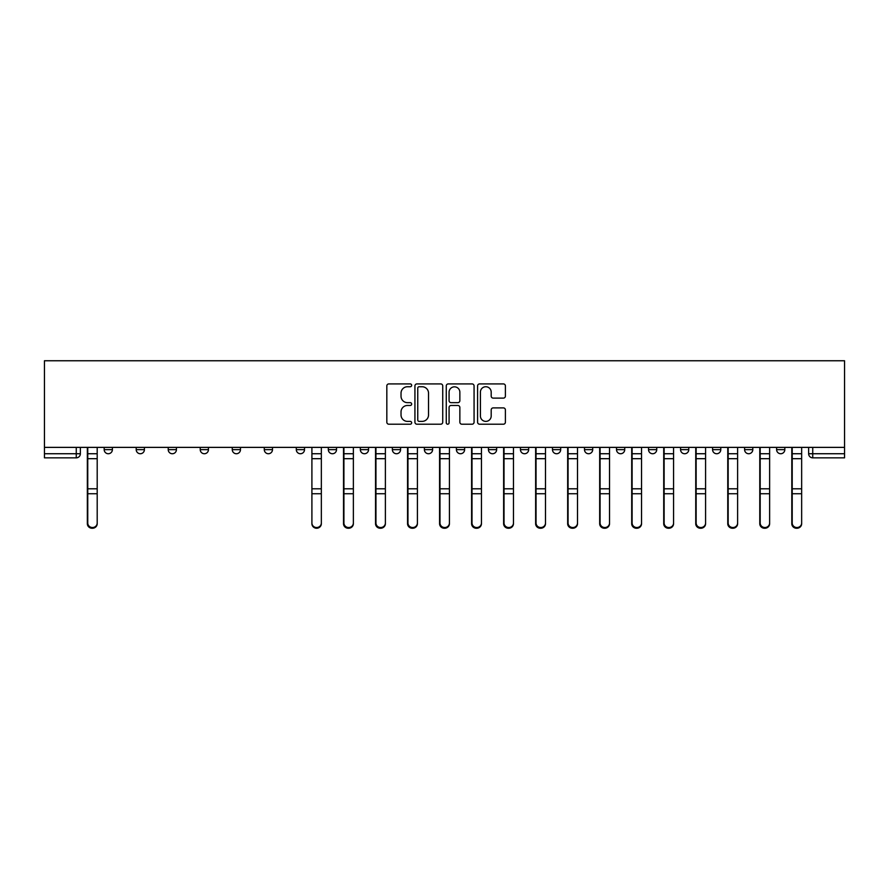 <?xml version="1.0" encoding="UTF-8"?>
<svg xmlns="http://www.w3.org/2000/svg" width="889" height="889" viewBox="0 0 889 889"><rect width="100%" height="100%" fill="white"/><g stroke="black" fill="none" stroke-linecap="round" stroke-linejoin="round"><path stroke-width="1.33" d="M411.663 385.326A1.411 1.411 0 0 0 410.251 383.915L388.837 383.915A2.011 2.011 0 0 0 386.826 385.926L386.826 422.197A2.011 2.011 0 0 0 388.837 424.209L410.251 424.209A1.411 1.411 0 0 0 411.663 422.797A1.411 1.411 0 0 0 410.251 421.386L407.484 421.386A6.445 6.445 0 0 1 401.028 414.941L401.028 411.918A6.445 6.445 0 0 1 407.484 405.473L410.251 405.473A1.411 1.411 0 0 0 411.663 404.062A1.411 1.411 0 0 0 410.251 402.65L407.484 402.65A6.445 6.445 0 0 1 401.028 396.205L401.028 393.182A6.445 6.445 0 0 1 407.484 386.737L410.251 386.737A1.411 1.411 0 0 0 411.663 385.326M776.608 449.634L776.608 447.378L776.608 449.634A4.101 4.101 0 0 0 780.72 453.734A4.101 4.101 0 0 1 776.608 449.634L784.82 449.634A4.101 4.101 0 0 1 780.72 453.734M744.593 449.634L744.593 447.378L744.593 449.634A4.101 4.101 0 0 0 748.694 453.734A4.101 4.101 0 0 1 744.593 449.634L752.794 449.634A4.101 4.101 0 0 1 748.694 453.734M648.526 447.378L648.526 449.634L656.738 449.634A4.101 4.101 0 0 1 652.637 453.734A4.101 4.101 0 0 1 648.526 449.634L648.526 447.378M616.51 447.378L616.51 449.634L624.723 449.634A4.101 4.101 0 0 1 620.611 453.734A4.101 4.101 0 0 1 616.51 449.634L616.51 447.378M456.401 447.378L456.401 449.634L464.614 449.634A4.101 4.101 0 0 1 460.513 453.734A4.101 4.101 0 0 1 456.401 449.634L456.401 447.378M392.36 447.378L392.36 449.634L400.572 449.634A4.101 4.101 0 0 1 396.472 453.734A4.101 4.101 0 0 1 392.36 449.634L392.36 447.378M360.345 447.378L360.345 449.634L368.557 449.634A4.101 4.101 0 0 1 364.446 453.734A4.101 4.101 0 0 1 360.345 449.634L360.345 447.378M328.319 447.378L328.319 449.634L336.531 449.634A4.101 4.101 0 0 1 332.43 453.734A4.101 4.101 0 0 1 328.319 449.634L328.319 447.378M264.277 447.378L264.277 449.634L272.49 449.634A4.101 4.101 0 0 1 268.389 453.734A4.101 4.101 0 0 1 264.277 449.634L264.277 447.378M232.262 449.634L232.262 447.378L232.262 449.634A4.101 4.101 0 0 0 236.363 453.734A4.101 4.101 0 0 1 232.262 449.634L240.475 449.634A4.101 4.101 0 0 1 236.363 453.734A4.101 4.101 0 0 0 240.475 449.634A4.101 4.101 0 0 1 236.363 453.734M200.236 449.634L200.236 447.378L200.236 449.634A4.101 4.101 0 0 0 204.348 453.734A4.101 4.101 0 0 1 200.236 449.634L208.448 449.634A4.101 4.101 0 0 1 204.348 453.734M168.221 447.378L168.221 449.634L176.433 449.634A4.101 4.101 0 0 1 172.322 453.734A4.101 4.101 0 0 1 168.221 449.634L168.221 447.378M503.385 398.116A2.011 2.011 0 0 0 505.397 396.105L505.397 385.926A2.011 2.011 0 0 0 503.385 383.915L479.604 383.915A2.011 2.011 0 0 0 477.593 385.926L477.593 422.197A2.011 2.011 0 0 0 479.604 424.209L503.385 424.209A2.011 2.011 0 0 0 505.397 422.197L505.397 409.907A2.011 2.011 0 0 0 503.385 407.895L493.206 407.895A2.011 2.011 0 0 0 491.195 409.907L491.195 415.996A5.39 5.39 0 0 1 485.805 421.386A5.39 5.39 0 0 1 480.416 415.996L480.416 392.127A5.39 5.39 0 0 1 485.805 386.737A5.39 5.39 0 0 1 491.195 392.127L491.195 396.105A2.011 2.011 0 0 0 493.206 398.116L503.385 398.116M844.55 447.378L44.45 447.378L44.45 360.756L844.55 360.756L844.55 457.846L812.735 457.846A4.101 4.101 0 0 1 808.634 453.734L844.55 453.734M442.733 385.926A2.011 2.011 0 0 0 440.722 383.915L416.952 383.915A2.011 2.011 0 0 0 414.93 385.926L414.93 422.197A2.011 2.011 0 0 0 416.952 424.209L440.722 424.209A2.011 2.011 0 0 0 442.733 422.197L442.733 385.926M448.278 383.915L472.048 383.915A2.011 2.011 0 0 1 474.07 385.926L474.07 422.197A2.011 2.011 0 0 1 472.048 424.209L461.88 424.209A2.011 2.011 0 0 1 459.857 422.197L459.857 407.484A2.011 2.011 0 0 0 457.846 405.473L451.101 405.473A2.011 2.011 0 0 0 449.078 407.484L449.078 422.797A1.411 1.411 0 0 1 447.678 424.209A1.411 1.411 0 0 1 446.267 422.797L446.267 385.926A2.011 2.011 0 0 1 448.278 383.915M808.634 447.378L808.634 453.734M80.366 447.378L80.366 453.734A4.101 4.101 0 0 1 76.265 457.846L44.45 457.846L44.45 453.734L80.366 453.734A4.101 4.101 0 0 1 76.265 457.846L76.265 447.378M44.45 447.378L44.45 453.734M784.82 447.378L784.82 449.634L784.82 447.378M752.794 447.378L752.794 449.634L752.794 447.378M720.779 447.378L720.779 449.634A4.101 4.101 0 0 1 716.678 453.734A4.101 4.101 0 0 1 712.567 449.634L720.779 449.634L720.779 447.378M712.567 447.378L712.567 449.634M688.764 447.378L688.764 449.634A4.101 4.101 0 0 1 684.652 453.734A4.101 4.101 0 0 1 680.552 449.634L688.764 449.634A4.101 4.101 0 0 1 684.652 453.734A4.101 4.101 0 0 0 688.764 449.634M680.552 447.378L680.552 449.634M656.738 447.378L656.738 449.634M624.723 447.378L624.723 449.634M592.696 447.378L592.696 449.634A4.101 4.101 0 0 1 588.596 453.734A4.101 4.101 0 0 1 584.484 449.634L592.696 449.634M584.484 447.378L584.484 449.634M560.681 447.378L560.681 449.634A4.101 4.101 0 0 1 556.57 453.734A4.101 4.101 0 0 1 552.469 449.634L560.681 449.634A4.101 4.101 0 0 1 556.57 453.734A4.101 4.101 0 0 0 560.681 449.634M552.469 447.378L552.469 449.634M528.655 447.378L528.655 449.634A4.101 4.101 0 0 1 524.554 453.734A4.101 4.101 0 0 1 520.443 449.634A4.101 4.101 0 0 0 524.554 453.734M520.443 447.378L520.443 449.634L528.655 449.634M496.64 447.378L496.64 449.634A4.101 4.101 0 0 1 492.528 453.734A4.101 4.101 0 0 1 488.428 449.634L496.64 449.634M488.428 447.378L488.428 449.634M464.614 447.378L464.614 449.634M432.599 447.378L432.599 449.634A4.101 4.101 0 0 1 428.487 453.734A4.101 4.101 0 0 1 424.386 449.634L432.599 449.634M424.386 447.378L424.386 449.634M400.572 447.378L400.572 449.634M368.557 447.378L368.557 449.634M336.531 447.378L336.531 449.634L336.531 447.378M304.516 447.378L304.516 449.634A4.101 4.101 0 0 1 300.404 453.734A4.101 4.101 0 0 1 296.304 449.634A4.101 4.101 0 0 0 300.404 453.734M296.304 447.378L296.304 449.634L304.516 449.634M272.49 447.378L272.49 449.634A4.101 4.101 0 0 1 268.389 453.734A4.101 4.101 0 0 0 272.49 449.634L272.49 447.378M240.475 447.378L240.475 449.634M208.448 447.378L208.448 449.634L208.448 447.378M176.433 447.378L176.433 449.634A4.101 4.101 0 0 1 172.322 453.734A4.101 4.101 0 0 0 176.433 449.634L176.433 447.378M136.206 447.378L136.206 449.634L144.407 449.634L144.407 447.378L144.407 449.634A4.101 4.101 0 0 1 140.306 453.734A4.101 4.101 0 0 1 136.206 449.634A4.101 4.101 0 0 0 140.306 453.734A4.101 4.101 0 0 0 144.407 449.634A4.101 4.101 0 0 1 140.306 453.734M112.392 447.378L112.392 449.634A4.101 4.101 0 0 1 108.28 453.734A4.101 4.101 0 0 1 104.18 449.634L112.392 449.634L112.392 447.378M104.18 447.378L104.18 449.634M419.163 386.737A1.411 1.411 0 0 0 417.752 388.149L417.752 419.986A1.411 1.411 0 0 0 419.163 421.386L422.086 421.386A6.445 6.445 0 0 0 428.531 414.941L428.531 393.182A6.445 6.445 0 0 0 422.086 386.737L419.163 386.737M459.857 392.227A5.39 5.39 0 0 0 454.468 386.837A5.39 5.39 0 0 0 449.078 392.227L449.078 400.639A2.011 2.011 0 0 0 451.101 402.65L457.846 402.65A2.011 2.011 0 0 0 459.857 400.639L459.857 392.227M87.344 447.378L87.344 523.699A4.723 4.545 180 0 0 92.278 528.244M97.201 522.988L97.201 523.699A4.723 4.545 180 0 1 92.478 528.244A4.723 4.545 180 0 1 87.755 523.699L87.755 522.988A4.723 4.545 0 0 0 92.478 527.533A4.723 4.545 0 0 0 97.201 522.988L97.201 493.739L87.755 493.739L87.755 522.988M87.755 447.378L87.755 493.739M97.201 447.378L97.201 493.739M343.51 447.378L343.51 523.699A4.723 4.545 180 0 0 348.444 528.244M375.536 447.378L375.536 523.699A4.723 4.545 180 0 0 380.459 528.244M407.551 447.378L407.551 523.699A4.723 4.545 180 0 0 412.485 528.244M439.577 447.378L439.577 523.699A4.723 4.545 180 0 0 444.5 528.244M471.592 447.378L471.592 523.699A4.723 4.545 180 0 0 476.515 528.244M503.619 447.378L503.619 523.699A4.723 4.545 180 0 0 508.541 528.244M535.634 447.378L535.634 523.699A4.723 4.545 180 0 0 540.556 528.244M567.66 447.378L567.66 523.699A4.723 4.545 180 0 0 572.583 528.244M599.675 447.378L599.675 523.699A4.723 4.545 180 0 0 604.598 528.244M631.701 447.378L631.701 523.699A4.723 4.545 180 0 0 636.624 528.244M663.716 447.378L663.716 523.699A4.723 4.545 180 0 0 668.639 528.244M695.743 447.378L695.743 523.699A4.723 4.545 180 0 0 700.665 528.244M727.758 447.378L727.758 523.699A4.723 4.545 180 0 0 732.68 528.244M759.773 447.378L759.773 523.699A4.723 4.545 180 0 0 764.707 528.244M321.34 522.988L321.34 523.699A4.723 4.545 180 0 1 316.628 528.244A4.723 4.545 180 0 1 311.906 523.699L311.906 522.988A4.723 4.545 0 0 0 316.628 527.533A4.723 4.545 0 0 0 321.34 522.988L321.34 493.739L311.906 493.739L311.906 522.988M311.906 447.378L311.906 493.739M321.34 447.378L321.34 493.739M353.366 522.988L353.366 523.699A4.723 4.545 180 0 1 348.644 528.244A4.723 4.545 180 0 1 343.921 523.699L343.921 522.988A4.723 4.545 0 0 0 348.644 527.533A4.723 4.545 0 0 0 353.366 522.988L353.366 493.739L343.921 493.739L343.921 522.988M343.921 447.378L343.921 493.739M353.366 447.378L353.366 493.739M385.382 522.988L385.382 523.699A4.723 4.545 180 0 1 380.67 528.244A4.723 4.545 180 0 1 375.947 523.699L375.947 522.988A4.723 4.545 0 0 0 380.67 527.533A4.723 4.545 0 0 0 385.382 522.988L385.382 493.739L375.947 493.739L375.947 522.988M375.947 447.378L375.947 493.739M385.382 447.378L385.382 493.739M417.408 522.988L417.408 523.699A4.723 4.545 180 0 1 412.685 528.244A4.723 4.545 180 0 1 407.962 523.699L407.962 522.988A4.723 4.545 0 0 0 412.685 527.533A4.723 4.545 0 0 0 417.408 522.988L417.408 493.739L407.962 493.739L407.962 522.988M407.962 447.378L407.962 493.739M417.408 447.378L417.408 493.739M449.423 522.988L449.423 523.699A4.723 4.545 180 0 1 444.7 528.244A4.723 4.545 180 0 1 439.988 523.699L439.988 522.988A4.723 4.545 0 0 0 444.7 527.533A4.723 4.545 0 0 0 449.423 522.988L449.423 493.739L439.988 493.739L439.988 522.988M439.988 447.378L439.988 493.739M449.423 447.378L449.423 493.739M481.449 522.988L481.449 523.699A4.723 4.545 180 0 1 476.726 528.244A4.723 4.545 180 0 1 472.003 523.699L472.003 522.988A4.723 4.545 0 0 0 476.726 527.533A4.723 4.545 0 0 0 481.449 522.988L481.449 493.739L472.003 493.739L472.003 522.988M472.003 447.378L472.003 493.739M481.449 447.378L481.449 493.739M513.464 522.988L513.464 523.699A4.723 4.545 180 0 1 508.741 528.244A4.723 4.545 180 0 1 504.03 523.699L504.03 522.988A4.723 4.545 0 0 0 508.741 527.533A4.723 4.545 0 0 0 513.464 522.988L513.464 493.739L504.03 493.739L504.03 522.988M504.03 447.378L504.03 493.739M513.464 447.378L513.464 493.739M545.49 522.988L545.49 523.699A4.723 4.545 180 0 1 540.768 528.244A4.723 4.545 180 0 1 536.045 523.699L536.045 522.988A4.723 4.545 0 0 0 540.768 527.533A4.723 4.545 0 0 0 545.49 522.988L545.49 493.739L536.045 493.739L536.045 522.988M536.045 447.378L536.045 493.739M545.49 447.378L545.49 493.739M577.506 522.988L577.506 523.699A4.723 4.545 180 0 1 572.783 528.244A4.723 4.545 180 0 1 568.071 523.699L568.071 522.988A4.723 4.545 0 0 0 572.783 527.533A4.723 4.545 0 0 0 577.506 522.988L577.506 493.739L568.071 493.739L568.071 522.988M568.071 447.378L568.071 493.739M577.506 447.378L577.506 493.739M609.532 522.988L609.532 523.699A4.723 4.545 180 0 1 604.809 528.244A4.723 4.545 180 0 1 600.086 523.699L600.086 522.988A4.723 4.545 0 0 0 604.809 527.533A4.723 4.545 0 0 0 609.532 522.988L609.532 493.739L600.086 493.739L600.086 522.988M600.086 447.378L600.086 493.739M609.532 447.378L609.532 493.739M641.547 522.988L641.547 523.699A4.723 4.545 180 0 1 636.824 528.244A4.723 4.545 180 0 1 632.112 523.699L632.112 522.988A4.723 4.545 0 0 0 636.824 527.533A4.723 4.545 0 0 0 641.547 522.988L641.547 493.739L632.112 493.739L632.112 522.988M632.112 447.378L632.112 493.739M641.547 447.378L641.547 493.739M673.573 522.988L673.573 523.699A4.723 4.545 180 0 1 668.85 528.244A4.723 4.545 180 0 1 664.127 523.699L664.127 522.988A4.723 4.545 0 0 0 668.85 527.533A4.723 4.545 0 0 0 673.573 522.988L673.573 493.739L664.127 493.739L664.127 522.988M664.127 447.378L664.127 493.739M673.573 447.378L673.573 493.739M705.588 522.988L705.588 523.699A4.723 4.545 180 0 1 700.865 528.244A4.723 4.545 180 0 1 696.143 523.699L696.143 522.988A4.723 4.545 0 0 0 700.865 527.533A4.723 4.545 0 0 0 705.588 522.988L705.588 493.739L696.143 493.739L696.143 522.988M696.143 447.378L696.143 493.739M705.588 447.378L705.588 493.739M737.614 522.988L737.614 523.699A4.723 4.545 180 0 1 732.892 528.244A4.723 4.545 180 0 1 728.169 523.699L728.169 522.988A4.723 4.545 0 0 0 732.892 527.533A4.723 4.545 0 0 0 737.614 522.988L737.614 493.739L728.169 493.739L728.169 522.988M728.169 447.378L728.169 493.739M737.614 447.378L737.614 493.739M769.63 522.988L769.63 523.699A4.723 4.545 180 0 1 764.907 528.244A4.723 4.545 180 0 1 760.184 523.699L760.184 522.988A4.723 4.545 0 0 0 764.907 527.533A4.723 4.545 0 0 0 769.63 522.988L769.63 493.739L760.184 493.739L760.184 522.988M760.184 447.378L760.184 493.739M769.63 447.378L769.63 493.739M791.799 447.378L791.799 523.699A4.723 4.545 180 0 0 796.722 528.244M801.656 522.988L801.656 523.699A4.723 4.545 180 0 1 796.933 528.244A4.723 4.545 180 0 1 792.21 523.699L792.21 522.988A4.723 4.545 0 0 0 796.933 527.533A4.723 4.545 0 0 0 801.656 522.988L801.656 493.739L792.21 493.739L792.21 522.988M792.21 447.378L792.21 493.739M801.656 447.378L801.656 493.739M812.735 447.378L812.735 457.846M87.344 453.734L97.201 453.734M97.201 488.794L87.755 488.794M97.201 458.691L87.755 458.691M343.51 453.734L353.366 453.734M375.536 453.734L385.382 453.734M407.551 453.734L417.408 453.734M439.577 453.734L449.423 453.734M471.592 453.734L481.449 453.734M503.619 453.734L513.464 453.734M535.634 453.734L545.49 453.734M567.66 453.734L577.506 453.734M599.675 453.734L609.532 453.734M631.701 453.734L641.547 453.734M663.716 453.734L673.573 453.734M695.743 453.734L705.588 453.734M727.758 453.734L737.614 453.734M759.773 453.734L769.63 453.734M321.34 453.734L311.906 453.734M321.34 488.794L311.906 488.794M321.34 458.691L311.906 458.691M353.366 488.794L343.921 488.794M353.366 458.691L343.921 458.691M385.382 488.794L375.947 488.794M385.382 458.691L375.947 458.691M417.408 488.794L407.962 488.794M417.408 458.691L407.962 458.691M449.423 488.794L439.988 488.794M449.423 458.691L439.988 458.691M481.449 488.794L472.003 488.794M481.449 458.691L472.003 458.691M513.464 488.794L504.03 488.794M513.464 458.691L504.03 458.691M545.49 488.794L536.045 488.794M545.49 458.691L536.045 458.691M577.506 488.794L568.071 488.794M577.506 458.691L568.071 458.691M609.532 488.794L600.086 488.794M609.532 458.691L600.086 458.691M641.547 488.794L632.112 488.794M641.547 458.691L632.112 458.691M673.573 488.794L664.127 488.794M673.573 458.691L664.127 458.691M705.588 488.794L696.143 488.794M705.588 458.691L696.143 458.691M737.614 488.794L728.169 488.794M737.614 458.691L728.169 458.691M769.63 488.794L760.184 488.794M769.63 458.691L760.184 458.691M791.799 453.734L801.656 453.734M801.656 488.794L792.21 488.794M801.656 458.691L792.21 458.691"/></g></svg>
